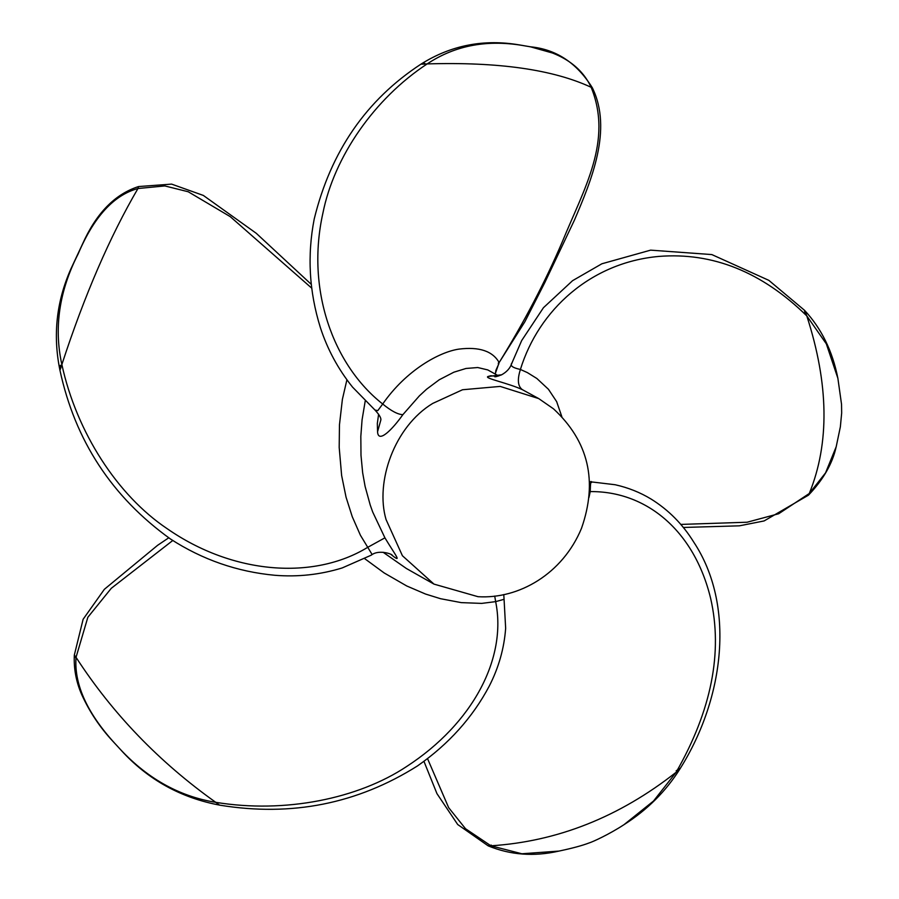 <?xml version="1.0" encoding="UTF-8"?>
<svg xmlns="http://www.w3.org/2000/svg" width="899" height="899" viewBox="0 0 899 899"><rect width="100%" height="100%" fill="white"/><g stroke="black" fill="none" stroke-linecap="round" stroke-linejoin="round"><path stroke-width="1.35" d="M386.053 519.543L402.415 555.739L433.981 584.114L478.032 596.7C518.678 599.228 562.583 574.068 581.518 528.275C597.959 481.212 588.62 441.398 553.503 408.831L538.737 398.594L500.181 386.413L462.524 389.75L432.7 403.437C394.313 426.643 375.018 482.01 386.053 519.543M390.638 554.144L390.908 554.368C403.179 564.426 395.257 555.076 384.918 537.838L372.703 512.014L370.219 505.013L365.095 486.381L362.657 472.75L360.993 455.332L360.825 436.341L362.072 419.822L365.196 401.111M433.981 584.114L406.348 568.471L383.098 552.256M495.652 376.085L496.057 376.647M497.012 376.366L490.843 375.748L488 376.512C483.46 378.131 508.845 383.266 522.409 389.683L538.737 398.594M378.614 414.169L377.333 423.485L377.558 431.756C378.198 443.96 392.526 429.273 402.876 414.653L419.35 395.897L426.542 389.245L439.263 379.76L453.871 372.197L465.997 368.466L477.751 367.534L487.764 369.916L498.675 375.973M495.158 373.984L499.147 362.544C492.641 351.082 479.257 346.609 458.996 349.104C439.735 351.846 406.37 369.882 382.704 404.011L377.771 410.652L374.95 410.011C379.254 414.675 381.221 417.99 380.85 419.979L377.558 431.756M495.203 376.007L495.282 376.771M402.876 414.653C397.92 414.529 391.2 410.978 382.704 404.011C333.203 365.095 305.874 289.781 322.876 213.254C334.068 156.887 374.254 98.733 427.149 63.919C455.557 45.096 488.337 39.118 525.477 45.984C558.83 51.198 580.72 64.964 591.137 87.282C612.938 140.817 584.215 188.329 562.392 241.595C545.3 281.69 524.207 321.999 499.147 362.544L524.892 321.707L544.749 282.691L574.416 220.165C591.171 180.8 612.882 129.681 592.329 87.765L591.137 87.282C553.009 69.56 498.349 61.773 427.149 63.919C419.9 64.38 419.114 64.211 424.822 63.424M498.293 363.792L498.754 362.016M501.709 374.771L488 376.512M501.518 374.861C506.822 371.939 510.25 368.096 511.789 363.331L521.678 340.564L543.434 307.728L572.584 280.668L601.88 263.778L650.618 250.147L711.828 254.574L768.847 280.353L804.504 310.29C821.416 328.416 832.541 351.093 837.879 378.31L841.531 404.258L841.666 413.023L840.363 426.811L836.205 446.713L825.563 472.863L809.28 493.506C829.698 443.376 828.867 384.176 806.796 315.909C804.257 309.054 803.773 308.447 805.335 314.077M512.138 362.791C509.542 365.488 512.295 367.713 520.409 369.467L527.331 372.579L536.849 378.479L548.446 389.278L556.661 401.651L561.841 416.698M392.02 554.897C389.469 553.076 377.681 549.907 371.354 555.121L371.883 554.121L360.409 535.242L352.251 516.678L346.059 497.214L341.631 475.515L339.193 447.421L339.462 424.8L342.384 399.381L346.913 379.771M503.777 594.554L504.069 599.318L495.652 601.633L494.72 596.059L495.652 601.633L481.684 603.398L461.254 602.622L440.566 598.712L425.542 594.048L406.753 585.979L384.176 572.955L364.792 558.729M591.576 482.493C590.913 479.661 590.463 482.696 590.216 491.596C646.201 491.023 694.14 530.444 710.637 598.363C722.965 652.326 711.469 710.3 676.138 772.263L653.528 801.02L623.917 824.731C647.392 809.808 666.17 791.053 680.251 768.443L680.251 768.443C724.987 697.062 735.112 604.555 693.77 542.142C682.734 524.263 668.508 509.902 651.09 499.057C640.178 492.427 628.176 487.64 615.096 484.73L589.306 481.65M590.216 491.596L589.373 491.573L590.216 491.596L588.991 497.383M374.95 410.011L352.565 387.132C338.114 369.107 327.371 349.217 320.336 327.461C309.166 291.602 307.121 255.451 314.212 219.019C330.731 151.448 366.354 99.8 421.069 64.076L421.069 64.076C451.152 45.197 483.988 38.826 519.588 44.95L530.444 46.804C556.256 49.31 576.877 62.964 592.329 87.765M552.357 52.974L530.477 46.815L519.757 44.972M837.879 378.31L826.316 343.834L806.796 315.909C762.004 271.97 712.693 252.147 658.9 256.417C590.812 262.486 538.703 309.975 520.409 369.467C517.15 379.704 517.824 386.435 522.409 389.683M680.723 524.42L747.103 522.229L778.68 513.745L809.28 493.506L808.471 495.158C823.282 479.65 832.519 463.524 836.171 446.803M311.739 288.163L230.245 216.648L188.217 191.757L164.854 185.936L137.963 188.52C109.824 236.651 84.461 295.322 61.862 364.544C76.707 432.711 117.702 495.461 166.944 528.533C233.099 574.618 313.684 580.203 367.41 547.502L384.918 537.838M311.312 284.387L256.282 233.313L203.365 195.443L171.619 184.115L138.57 186.554L137.963 188.52C113.847 195.027 93.901 216.85 78.123 253.99C59.199 291.029 53.783 327.888 61.862 364.544C59.784 371.59 59.312 371.838 60.48 365.264M371.354 555.121L342.193 567.943C320.246 574.686 297.805 577.136 274.858 575.281C237.201 571.775 202.387 559.672 170.428 538.973C111.881 496.889 75.033 440.544 59.873 369.927L59.873 369.927C52.816 335.147 56.457 301.558 70.796 269.127L85.113 238.493C98.542 210.984 116.364 193.678 138.57 186.554M495.652 601.633C507.126 658.034 473.065 723.347 406.584 766.544C358.207 798.672 284.961 813.674 215.749 802.324C221.581 806.145 221.603 806.201 215.816 802.47M172.777 540.501L111.307 588.283L87.855 617.265L76.033 657.326C112.611 713.739 159.179 762.071 215.749 802.324C178.485 796.312 145.75 777.646 117.544 746.327L113.083 741.506C100.092 727.639 89.664 712.064 81.798 694.781C76.213 682.15 73.718 668.935 74.314 655.135L83.124 619.265L104.374 589.294L157.561 545.345L168.709 537.827M75.786 657.899C73.74 654.371 73.819 654.18 76.033 657.326C73.999 685.049 87.844 714.716 117.544 746.327L113.105 741.54M504.069 599.318L505.654 628.3C504.159 648.393 498.698 667.654 489.258 686.094C472.559 717.582 448.612 744.203 417.417 765.97C357.42 803.762 291.669 816.843 220.143 805.223C180.98 797.975 148.032 779.714 121.286 750.429L121.196 750.339M427.531 758.632L448.657 807.662L465.513 828.721L490.933 845.813C557.515 841.498 619.254 816.989 676.138 772.263C681.689 767.499 681.7 767.016 676.16 770.825M491.281 845.105C487.269 845.824 487.146 846.06 490.933 845.813L521.881 853.769L558.964 851.083C572.247 848.274 582.249 845.577 588.957 843.004C592.576 841.981 609.219 834.283 623.4 825.057L623.917 824.731M494.529 375.917L494.911 376.816M495.36 376.76L495.315 376.029M495.327 374.085L495.911 370.309L498.844 363.78M501.485 374.883L496.439 376.58M683.262 527.466L739.405 525.825L764.116 520.937L808.471 495.158M70.931 268.823L85.079 238.572M423.946 761.341L436.959 793.637L457.703 824.518L488.224 845.88C510.497 855.028 534.04 856.769 558.863 851.106"/></g></svg>
